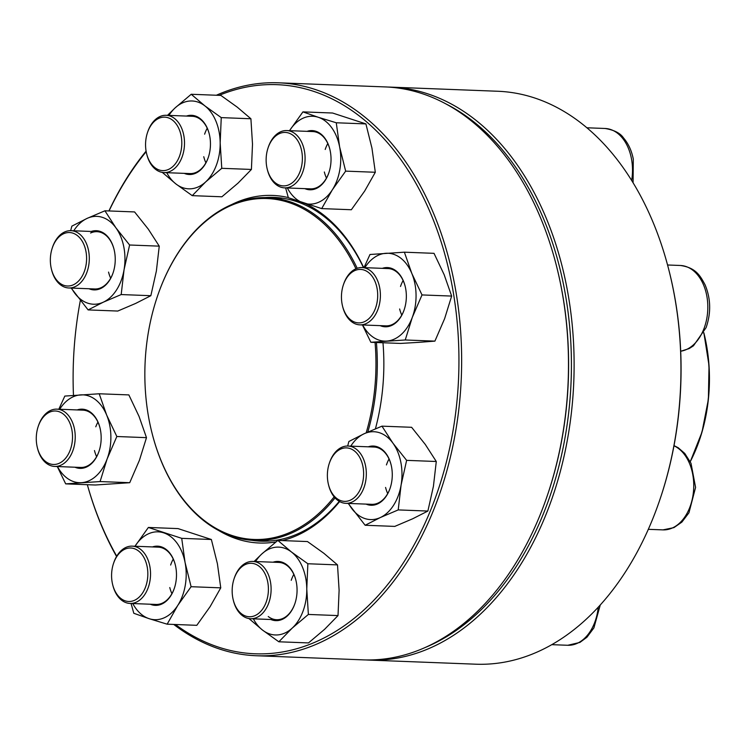 <?xml version="1.0" encoding="UTF-8"?>
<svg xmlns="http://www.w3.org/2000/svg" width="747" height="747" viewBox="0 0 747 747"><rect width="100%" height="100%" fill="white"/><g stroke="black" fill="none" stroke-linecap="round" stroke-linejoin="round"><path stroke-width="1.12" d="M368.869 660.077L475.708 664.195A286.68 194.052 -87.8 0 0 660.712 497.166A286.68 194.052 -87.8 0 0 669.377 272.011A286.68 194.052 -87.8 0 0 497.773 91.255L390.933 87.138A286.68 194.052 92.2 0 1 573.808 381.073A286.68 194.052 92.2 0 1 368.869 660.077A286.68 194.052 92.2 0 1 366.058 659.946M388.123 87.054A286.68 194.052 92.2 0 1 390.933 87.138M669.377 272.011L669.573 272.776A284.775 192.754 92.2 0 1 660.955 496.428L660.712 497.166M425.155 647.509A284.775 192.754 -87.8 0 0 571.11 380.97A284.775 192.754 -87.8 0 0 446.09 104.001M234.054 578.869L234.297 578.131A28.666 19.403 92.2 0 1 252.794 561.427A28.666 19.403 92.2 0 1 261.151 564.629A28.666 19.403 92.2 0 1 270.339 597.217A28.666 19.403 92.2 0 1 250.59 618.721A28.666 19.403 92.2 0 1 242.233 615.519A28.666 19.403 92.2 0 1 233.428 600.644L233.241 599.888A26.761 18.115 -87.8 0 0 262.029 609.851A26.761 18.115 -87.8 0 0 259.116 566.273A26.761 18.115 -87.8 0 0 234.054 578.869A26.761 18.115 -87.8 0 0 233.241 599.888M335.039 497.894A171.53 116.102 92.2 0 1 254.503 540.436A171.53 116.102 92.2 0 1 222.97 532.658A171.53 116.102 92.2 0 1 151.828 432.28A171.53 116.102 92.2 0 1 151.781 432.093M156.954 297.754A171.53 116.102 92.2 0 1 157.019 297.567A171.53 116.102 92.2 0 1 267.706 197.628A171.53 116.102 92.2 0 1 357.197 268.285M376.413 342.5A171.53 116.102 92.2 0 1 367.813 432.074M334.152 496.867A170.577 115.458 92.2 0 1 222.485 531.715A170.577 115.458 92.2 0 1 151.734 431.906A170.577 115.458 92.2 0 1 156.889 297.932A170.577 115.458 92.2 0 1 355.936 268.78M375.059 342.453A170.577 115.458 92.2 0 1 366.189 432.802M216.359 95.242A286.68 194.052 92.2 0 1 278.463 82.805A286.68 194.052 92.2 0 1 461.338 376.749A286.68 194.052 92.2 0 1 256.398 655.745A286.68 194.052 92.2 0 1 173.743 624.436M116.56 556.496A286.68 194.052 92.2 0 1 87.343 484.7A284.775 192.754 -87.8 0 0 116.728 556.198M108.922 210.953A286.68 194.052 92.2 0 1 146.095 151.137M256.398 655.745L363.238 659.862A286.68 194.052 -87.8 0 0 548.242 492.833A286.68 194.052 -87.8 0 0 556.917 267.678A286.68 194.052 -87.8 0 0 385.312 86.923L278.463 82.805M146.188 151.688A284.775 192.754 -87.8 0 0 109.043 210.953M80.331 300.527A284.775 192.754 -87.8 0 0 73.467 395.387M175.377 624.492A284.775 192.754 -87.8 0 0 457.519 395.116A284.775 192.754 -87.8 0 0 219.16 95.355M231.477 204.659A173.92 117.727 92.2 0 1 233.858 203.511A173.92 117.727 92.2 0 1 288.314 197.581M305.439 203.67A173.92 117.727 92.2 0 1 363.714 267.631M382.978 342.752A173.92 117.727 92.2 0 1 375.424 428.806M339.633 501.573A173.92 117.727 92.2 0 1 282.319 540.585M275.914 541.93A173.92 117.727 92.2 0 1 218.927 530.641M556.917 267.678L557.103 268.444A284.775 192.754 92.2 0 1 548.494 492.096L548.242 492.833M251.739 540.286A172.006 116.429 -87.8 0 0 260.815 541.164A172.006 116.429 -87.8 0 0 339.25 501.358M363.49 267.622A172.006 116.429 -87.8 0 0 274.056 197.395A172.006 116.429 -87.8 0 0 264.933 197.572M273.057 562.202A29.628 20.048 92.2 0 1 295.868 580.12A29.628 20.048 92.2 0 1 294.972 603.389A29.628 20.048 92.2 0 1 270.844 619.496M253.354 618.824A43.961 29.759 -87.8 0 0 262.486 630.057A43.961 29.759 -87.8 0 0 292.264 628.059A43.961 29.759 -87.8 0 0 306.774 589.047A43.961 29.759 -87.8 0 0 291.507 552.033A43.961 29.759 -87.8 0 0 261.73 554.031A43.961 29.759 -87.8 0 0 255.558 561.529M248.816 618.441L262.486 630.057L278.846 641.785L308.492 642.924L324.6 629.31L338.017 615.584L339.11 590.289L337.513 564.9L323.843 553.275L307.484 541.556L277.828 540.408L261.73 554.031L254.129 561.473M337.513 564.9L307.857 563.752L291.507 552.033L277.828 540.408M338.017 615.584L308.371 614.445L306.774 589.047L307.857 563.752M278.846 641.785L292.264 628.059L308.371 614.445M291.227 580.316A28.666 19.403 92.2 0 1 293.832 574.387M268.238 616.518A28.666 19.403 -87.8 0 0 276.595 619.721A28.666 19.403 -87.8 0 0 295.037 603.202M295.915 580.316A28.666 19.403 -87.8 0 0 278.799 562.426L252.794 561.427M113.469 563.593L113.712 562.846A28.666 19.403 92.2 0 1 132.219 546.141A28.666 19.403 92.2 0 1 149.802 566.123A28.666 19.403 92.2 0 1 130.006 603.436A28.666 19.403 92.2 0 1 112.853 585.359L112.657 584.602A26.761 18.115 -87.8 0 0 135.272 599.934A26.761 18.115 -87.8 0 0 147.15 566.646A26.761 18.115 -87.8 0 0 131.379 548.046A26.761 18.115 -87.8 0 0 113.469 563.593A26.761 18.115 -87.8 0 0 112.657 584.602M152.472 546.925A29.628 20.048 92.2 0 1 175.293 564.844A29.628 20.048 92.2 0 1 174.396 588.113A29.628 20.048 92.2 0 1 150.268 604.22M132.779 603.548A43.961 29.759 -87.8 0 0 149.139 618.684A43.961 29.759 -87.8 0 0 177.786 605.387A43.961 29.759 -87.8 0 0 185.069 562.472A43.961 29.759 -87.8 0 0 163.705 532.854A43.961 29.759 -87.8 0 0 135.048 546.141A43.961 29.759 -87.8 0 0 134.983 546.253L148.373 527.457L178.019 528.596L211.364 539.493L181.717 538.344L148.373 527.457M131.07 603.483L133.806 613.287L149.139 618.684L167.151 624.184L196.797 625.323L210.122 606.639L220.757 587.852L191.101 586.703L185.069 562.472L181.717 538.344M220.757 587.852L217.405 563.724L211.364 539.493M167.151 624.184L177.786 605.387L191.101 586.703M170.652 565.04A28.666 19.403 92.2 0 1 173.248 559.101M171.922 593.669A28.666 19.403 92.2 0 1 169.784 587.553M130.006 603.436L156.02 604.444A28.666 19.403 -87.8 0 0 174.453 587.926M175.34 565.031A28.666 19.403 -87.8 0 0 158.224 547.149L132.219 546.141M38.162 426.593L38.405 425.846A28.666 19.403 92.2 0 1 38.844 424.604A28.666 19.403 92.2 0 1 56.903 409.141A28.666 19.403 92.2 0 1 72.767 450.973A28.666 19.403 92.2 0 1 54.699 466.436A28.666 19.403 92.2 0 1 37.537 448.368L37.35 447.602A26.761 18.115 -87.8 0 0 52.934 464.447A26.761 18.115 -87.8 0 0 70.227 450.049A26.761 18.115 -87.8 0 0 62.841 413.698A26.761 18.115 -87.8 0 0 38.162 426.593A26.761 18.115 -87.8 0 0 37.35 447.602M77.165 409.926A29.628 20.048 92.2 0 1 99.977 427.844A29.628 20.048 92.2 0 1 99.08 451.113A29.628 20.048 92.2 0 1 74.952 467.22M57.463 466.548A43.961 29.759 -87.8 0 0 81.544 482.665A43.961 29.759 -87.8 0 0 107.11 458.985A43.961 29.759 -87.8 0 0 106.672 415.089A43.961 29.759 -87.8 0 0 80.667 394.874A43.961 29.759 -87.8 0 0 59.667 409.253M57.276 466.539L65.689 483.869L95.345 485.008L129.726 482.702L139.446 460.227L146.487 437.658L116.831 436.509L106.672 415.089L99.202 393.772L64.821 396.078L58.826 409.216M146.487 437.658L139.007 416.331L128.857 394.911L99.202 393.772M129.726 482.702L100.079 481.563L107.11 458.985L116.831 436.509M65.689 483.869L100.079 481.563M95.775 426.798A28.666 19.403 92.2 0 1 97.941 422.102M96.606 456.669A28.666 19.403 92.2 0 1 94.477 450.553M54.699 466.436L80.704 467.445A28.666 19.403 -87.8 0 0 99.146 450.927M100.023 428.031A28.666 19.403 -87.8 0 0 82.917 410.15L56.903 409.141M52.234 248.125L52.477 247.378A28.666 19.403 92.2 0 1 64.569 232.009A28.666 19.403 92.2 0 1 70.974 230.674A28.666 19.403 92.2 0 1 89.182 255.306A28.666 19.403 92.2 0 1 75.176 286.643A28.666 19.403 92.2 0 1 68.771 287.968A28.666 19.403 92.2 0 1 51.608 269.9L51.422 269.135A26.761 18.115 -87.8 0 0 73.421 284.766A26.761 18.115 -87.8 0 0 82.413 241.552A26.761 18.115 -87.8 0 0 52.234 248.125A26.761 18.115 -87.8 0 0 51.422 269.135M91.237 231.458A29.628 20.048 92.2 0 1 114.048 249.377A29.628 20.048 92.2 0 1 113.152 272.646A29.628 20.048 92.2 0 1 89.024 288.753M71.535 288.081A43.961 29.759 -87.8 0 0 74.429 292.749A43.961 29.759 -87.8 0 0 103.31 302.18A43.961 29.759 -87.8 0 0 124.058 269.732A43.961 29.759 -87.8 0 0 115.925 227.844A43.961 29.759 -87.8 0 0 87.054 218.413A43.961 29.759 -87.8 0 0 73.748 230.786M71.161 288.062L88.109 309.912L117.765 311.051L135.646 303.431L150.847 295.7L121.191 294.561L124.058 269.732L129.605 245.007L115.925 227.844L104.925 210.794L87.054 218.413L71.852 226.145L70.657 230.674M150.847 295.7L156.384 270.974L159.251 246.146L129.605 245.007M88.109 309.912L103.31 302.18L121.191 294.561M159.251 246.146L148.261 229.096L134.581 211.933L104.925 210.794M110.677 278.211A28.666 19.403 92.2 0 1 108.548 272.085M68.771 287.968L94.776 288.977A28.666 19.403 -87.8 0 0 113.217 272.459M114.095 249.563A28.666 19.403 -87.8 0 0 96.989 231.682A28.666 19.403 -87.8 0 0 90.583 233.008M147.448 132.733L147.691 131.986A28.666 19.403 92.2 0 1 166.189 115.29A28.666 19.403 92.2 0 1 174.546 118.493A28.666 19.403 92.2 0 1 183.734 151.081A28.666 19.403 92.2 0 1 163.985 172.585A28.666 19.403 92.2 0 1 155.628 169.373A28.666 19.403 92.2 0 1 146.823 154.508L146.636 153.742A26.761 18.115 -87.8 0 0 154.853 167.627A26.761 18.115 -87.8 0 0 179.654 155.806A26.761 18.115 -87.8 0 0 171.997 119.753A26.761 18.115 -87.8 0 0 147.448 132.733A26.761 18.115 -87.8 0 0 146.636 153.742M186.451 116.065A29.628 20.048 92.2 0 1 200.168 118.614A29.628 20.048 92.2 0 1 209.263 133.984A29.628 20.048 92.2 0 1 208.366 157.253A29.628 20.048 92.2 0 1 184.238 173.36M166.749 172.688A43.961 29.759 -87.8 0 0 175.881 183.921A43.961 29.759 -87.8 0 0 205.658 181.923A43.961 29.759 -87.8 0 0 220.169 142.91A43.961 29.759 -87.8 0 0 204.902 105.897A43.961 29.759 -87.8 0 0 175.125 107.895A43.961 29.759 -87.8 0 0 168.953 115.393M221.766 168.308L251.412 169.448L237.994 183.164L221.887 196.788L192.24 195.649L205.658 181.923L221.766 168.308L220.169 142.91L221.252 117.615L204.902 105.897L191.223 94.271L175.125 107.895L167.524 115.337M162.211 172.305L175.881 183.921L192.24 195.649M251.412 169.448L252.505 144.152L250.908 118.764L237.238 107.138L220.879 95.42L191.223 94.271M250.908 118.764L221.252 117.615M205.892 162.818A28.666 19.403 92.2 0 1 203.763 156.702M204.622 134.18A28.666 19.403 92.2 0 1 207.227 128.251M209.309 134.18A28.666 19.403 -87.8 0 0 200.56 119.492A28.666 19.403 -87.8 0 0 192.194 116.289L166.189 115.29M163.985 172.585L189.99 173.584A28.666 19.403 -87.8 0 0 208.432 157.066M268.024 148.009L268.266 147.271A28.666 19.403 92.2 0 1 286.773 130.566A28.666 19.403 92.2 0 1 304.346 150.549A28.666 19.403 92.2 0 1 284.56 187.861A28.666 19.403 92.2 0 1 267.398 169.784L267.211 169.027A26.761 18.115 -87.8 0 0 294.514 180.737A26.761 18.115 -87.8 0 0 296.148 138.438A26.761 18.115 -87.8 0 0 268.024 148.009A26.761 18.115 -87.8 0 0 266.819 167.253A26.761 18.115 -87.8 0 0 267.211 169.027M307.026 131.351A29.628 20.048 92.2 0 1 329.847 149.26A29.628 20.048 92.2 0 1 330.277 151.23A29.628 20.048 92.2 0 1 328.951 172.529A29.628 20.048 92.2 0 1 304.823 188.636M289.603 130.566A43.961 29.759 -87.8 0 0 289.537 130.669L289.603 130.566A43.961 29.759 -87.8 0 1 318.25 117.27L302.927 111.882L289.603 130.566M287.324 187.964A43.961 29.759 -87.8 0 0 303.684 203.1A43.961 29.759 -87.8 0 0 332.34 189.813A43.961 29.759 -87.8 0 0 339.624 146.898A43.961 29.759 -87.8 0 0 318.25 117.27L336.262 122.769L365.918 123.909L332.574 113.021L302.927 111.882M285.615 187.899L288.351 197.712L321.696 208.6L332.34 189.813L345.656 171.128L339.624 146.898L336.262 122.769M345.656 171.128L375.311 172.268L364.667 191.055L351.351 209.739L321.696 208.6M375.311 172.268L371.95 148.139L365.918 123.909M326.467 178.094A28.666 19.403 92.2 0 1 324.338 171.978M325.206 149.465A28.666 19.403 92.2 0 1 327.802 143.527M329.894 149.456A28.666 19.403 -87.8 0 0 312.778 131.565L286.773 130.566M284.56 187.861L310.575 188.86A28.666 19.403 -87.8 0 0 329.007 172.342M343.331 285.009L343.583 284.271A28.666 19.403 92.2 0 1 344.012 283.029A28.666 19.403 92.2 0 1 362.08 267.566A28.666 19.403 92.2 0 1 377.935 309.398A28.666 19.403 92.2 0 1 359.877 324.861A28.666 19.403 92.2 0 1 342.714 306.784L342.528 306.027A26.761 18.115 -87.8 0 0 369.588 317.989A26.761 18.115 -87.8 0 0 371.894 275.988A26.761 18.115 -87.8 0 0 343.741 283.851A26.761 18.115 -87.8 0 0 343.331 285.009A26.761 18.115 -87.8 0 0 342.528 306.027M382.333 268.341A29.628 20.048 92.2 0 1 405.154 286.26A29.628 20.048 92.2 0 1 404.258 309.529A29.628 20.048 92.2 0 1 403.81 310.808A29.628 20.048 92.2 0 1 380.13 325.636M362.64 324.964A43.961 29.759 -87.8 0 0 386.722 341.08A43.961 29.759 -87.8 0 0 412.288 317.4A43.961 29.759 -87.8 0 0 411.849 273.505A43.961 29.759 -87.8 0 0 385.844 253.289A43.961 29.759 -87.8 0 0 364.844 267.669M405.248 339.978L434.903 341.127L419.058 342.331L400.523 343.433L370.867 342.285L405.248 339.978L412.288 317.4L422.008 294.934L411.849 273.505L404.379 252.187L369.989 254.494L363.994 267.641M362.454 324.964L370.867 342.285M434.903 341.127L444.624 318.652L451.655 296.073L444.185 274.756L434.026 253.336L404.379 252.187M451.655 296.073L422.008 294.934M401.783 315.094A28.666 19.403 92.2 0 1 399.645 308.978M400.513 286.465A28.666 19.403 92.2 0 1 403.119 280.527M359.877 324.861L385.882 325.86A28.666 19.403 -87.8 0 0 403.95 310.397A28.666 19.403 -87.8 0 0 404.323 309.342M405.201 286.456A28.666 19.403 -87.8 0 0 388.085 268.565L362.08 267.566M329.259 463.476L329.511 462.738A28.666 19.403 92.2 0 1 341.603 447.369A28.666 19.403 92.2 0 1 348.009 446.034A28.666 19.403 92.2 0 1 366.207 470.666A28.666 19.403 92.2 0 1 352.21 501.993A28.666 19.403 92.2 0 1 345.805 503.329A28.666 19.403 92.2 0 1 328.643 485.251L328.456 484.495A26.761 18.115 -87.8 0 0 351.258 499.715A26.761 18.115 -87.8 0 0 362.818 465.941A26.761 18.115 -87.8 0 0 340.548 449.134A26.761 18.115 -87.8 0 0 329.259 463.476A26.761 18.115 -87.8 0 0 328.456 484.495M368.262 446.809A29.628 20.048 92.2 0 1 391.083 464.727A29.628 20.048 92.2 0 1 390.186 487.996A29.628 20.048 92.2 0 1 377.693 503.88A29.628 20.048 92.2 0 1 366.058 504.104M348.569 503.431A43.961 29.759 -87.8 0 0 351.463 508.109A43.961 29.759 -87.8 0 0 380.335 517.54A43.961 29.759 -87.8 0 0 401.083 485.083A43.961 29.759 -87.8 0 0 392.959 443.204A43.961 29.759 -87.8 0 0 364.078 433.774A43.961 29.759 -87.8 0 0 350.773 446.136M348.195 503.422L365.143 525.262L394.789 526.402L412.671 518.782L427.872 511.06L433.419 486.334L436.285 461.497L425.286 444.446L411.616 427.293L381.96 426.154L364.078 433.774L348.877 441.496L347.682 446.024M436.285 461.497L406.629 460.357L392.959 443.204L381.96 426.154M427.872 511.06L398.216 509.912L401.083 485.083L406.629 460.357M365.143 525.262L380.335 517.54L398.216 509.912M387.712 493.562A28.666 19.403 92.2 0 1 385.573 487.446M386.442 464.933A28.666 19.403 92.2 0 1 389.038 458.994M345.805 503.329L371.81 504.328A28.666 19.403 -87.8 0 0 378.215 502.992A28.666 19.403 -87.8 0 0 390.251 487.81M391.129 464.923A28.666 19.403 -87.8 0 0 374.014 447.033L348.009 446.034M551.781 644.661L567.748 645.277A42.999 29.105 -87.8 0 0 598.235 607.199M690.181 461.562A133.498 90.359 -87.8 0 0 703.739 332.985M703.842 332.779A133.209 90.172 92.2 0 1 690.247 461.693M631.663 180.457A42.999 29.105 -87.8 0 0 631.402 158.448A42.999 29.105 -87.8 0 0 605.033 128.475C614.174 130.006 620.337 133.162 623.53 137.952C628.386 143.62 631.645 150.67 633.297 159.092L633.073 182.735M680.694 351.221A42.999 29.105 -87.8 0 0 704.132 328.222A42.999 29.105 -87.8 0 0 680.349 265.474C695.774 267.659 700.107 275.512 705.084 284.822C710.827 298.641 711.163 312.89 706.111 327.588L693.449 345.814L689.192 348.569L680.694 351.267M648.321 529.324L662.962 529.884A42.999 29.105 -87.8 0 0 672.571 527.886A42.999 29.105 -87.8 0 0 693.739 486.68A42.999 29.105 -87.8 0 0 673.971 445.8M250.59 618.721L276.595 619.721M567.748 645.277L579.905 642.429L586.918 637.256L593.902 627.891L600.271 604.977M703.861 332.751L709.024 365.488L708.389 399.328L702.003 432.111L690.265 461.721M254.503 540.436L269.499 541.015M267.706 197.628L282.702 198.207M70.974 230.674L96.989 231.682M586.918 127.784L605.033 128.475M667.566 264.989L680.349 265.474M674.009 445.604L678.173 447.724L684.766 453.42L691.012 463.289L695.578 487.417L688.958 512.778L681.871 522.116L673.925 527.625L662.962 529.884"/></g></svg>
